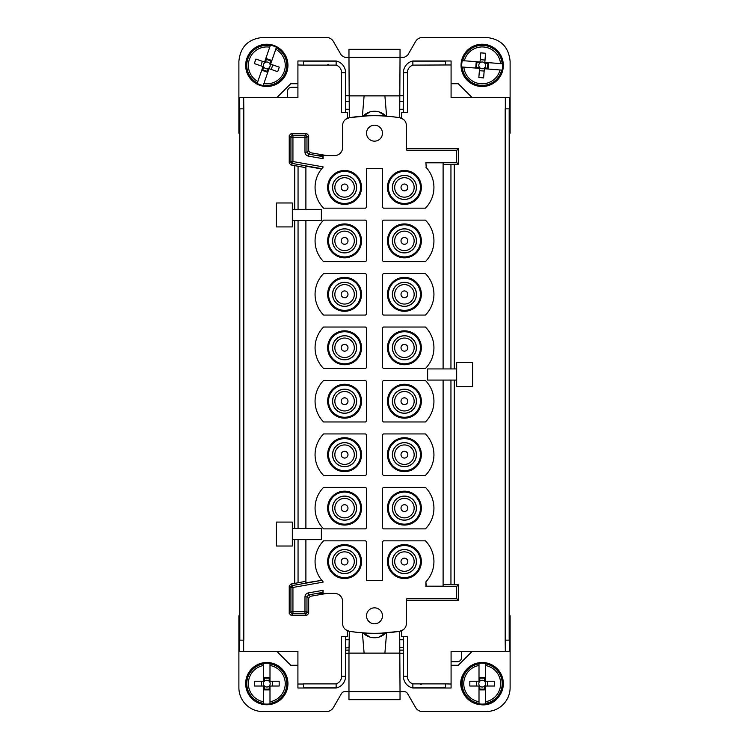 <?xml version="1.0" encoding="UTF-8"?>
<svg xmlns="http://www.w3.org/2000/svg" width="749" height="749" viewBox="0 0 749 749"><rect width="100%" height="100%" fill="white"/><g stroke="black" fill="none" stroke-linecap="round" stroke-linejoin="round"><path stroke-width="1.12" d="M505.191 640.152L505.191 108.848L509.32 108.848L509.32 640.152L505.191 640.152L505.332 651.321L451.085 651.321L451.085 688.013L412.858 688.013L412.858 686.402M345.654 119.297L349.306 117.705L348.968 57.392L344.896 57.392L341.441 55.398L333.38 41.438C331.788 38.882 329.485 37.553 326.47 37.45L262.815 37.45C248.275 38.864 240.298 46.85 238.884 61.381L238.884 133.182L239.68 133.182L239.68 615.818L238.884 615.818L238.884 687.619A23.931 23.931 0 0 0 262.815 711.55L326.47 711.55A7.977 7.977 0 0 0 333.38 707.562L341.441 693.602A3.988 3.988 0 0 1 344.896 691.608L348.968 691.608L348.968 699.66L400.032 699.66L400.032 691.608L404.104 691.608A3.988 3.988 0 0 1 407.559 693.602L415.62 707.562A7.977 7.977 0 0 0 422.53 711.55L486.185 711.55A23.931 23.931 0 0 0 510.116 687.619L510.116 615.818L509.32 615.818M239.68 133.182L239.68 97.679L297.915 97.679L297.915 60.987L336.142 60.987L336.142 65.116L336.142 60.987A11.965 11.965 0 0 1 345.57 72.681L345.57 112.416L347.377 112.416L347.377 118.267M239.68 97.679L239.68 108.848L243.809 108.848L243.809 640.152L239.68 640.152L239.68 615.818M336.142 688.013A11.965 11.965 0 0 0 345.57 676.319A11.965 11.965 0 0 1 336.142 688.013L303.504 688.013L303.504 683.884L336.142 683.884L336.142 688.013L336.142 683.884A7.977 7.977 0 0 0 341.581 676.319L341.581 636.584L345.57 636.584L345.57 676.319L341.581 676.319M276.774 651.321L290.734 665.281L297.915 665.281M451.085 665.281L458.266 665.281L472.226 651.321M400.032 653.315L403.43 653.315M348.968 653.315L345.57 653.315M401.623 118.267L401.623 112.416L403.43 112.416L403.43 72.681A11.965 11.965 0 0 1 412.858 60.987L412.858 65.116A7.977 7.977 0 0 0 407.419 72.681L403.43 72.681A11.965 11.965 0 0 1 412.858 60.987L451.085 60.987L451.085 97.679L509.32 97.679L509.32 108.848M451.085 83.719L458.266 83.719L472.226 97.679M509.32 133.182L510.116 133.182L510.116 61.381C508.702 46.85 500.725 38.864 486.185 37.45L422.53 37.45C419.515 37.553 417.212 38.882 415.62 41.438L407.559 55.398L404.104 57.392L400.032 57.392L400.032 49.34L348.968 49.34L348.968 57.392L400.032 57.392L399.694 117.705L403.346 119.297M276.774 97.679L290.734 83.719L297.915 83.719M345.57 95.685L348.968 95.685M400.032 95.685L403.43 95.685M347.377 630.733L347.377 636.584L345.57 636.584M401.623 630.733L401.623 636.584L407.419 636.584L407.419 676.319A7.977 7.977 0 0 0 412.858 683.884L412.858 688.013A11.965 11.965 0 0 1 403.43 676.319A11.965 11.965 0 0 0 412.858 688.013M243.668 97.679L243.809 108.848M403.43 112.416L407.419 112.416L407.419 72.681M336.142 60.987A11.965 11.965 0 0 1 345.57 72.681L341.581 72.681L341.581 112.416L345.57 112.416M406.492 148.751L458.407 148.751L458.407 164.2L454.278 164.2L454.278 368.92M406.492 600.249L458.407 600.249L458.407 584.8L454.278 584.8L454.278 380.08M445.496 688.013L445.496 683.884L412.858 683.884M509.32 640.152L509.32 651.321L505.332 651.321M243.668 640.152L243.668 651.321L297.915 651.321L297.915 688.013L303.504 688.013M243.668 651.321L239.68 651.321L239.68 640.152M403.43 636.584L403.43 676.319L407.419 676.319M403.43 639.749L399.947 639.749M349.053 639.749L345.785 639.749L345.57 647.941L348.987 647.726M451.085 661.695L457.489 661.695C459.923 661.461 461.253 660.131 461.478 657.706L461.478 651.321M412.858 60.987L412.858 62.598M345.57 109.251L349.053 109.251M399.947 109.251L403.215 109.251L403.215 101.274L400.013 101.274M326.798 593.414L310.32 596.316L308.672 598.282L308.672 613.478L306.678 615.472L291.23 615.472L289.236 613.478L289.236 586.018L290.94 587.45L290.94 611.774L289.236 613.478M294.722 539.636L294.722 583.377L290.884 584.061L289.236 586.018M294.722 528.466L294.722 220.534M294.722 209.364L294.722 165.623L305.892 167.692M308.672 150.718L310.32 152.684L308.616 154.116L306.968 152.15L308.672 150.718L308.672 135.522L306.678 133.528L291.23 133.528L289.236 135.522L289.236 162.982L290.884 164.939L294.722 165.623M326.798 155.586L310.32 152.684M303.504 60.987L303.504 65.116L336.142 65.116A7.977 7.977 0 0 1 341.581 72.681M297.915 87.305L291.511 87.305C289.077 87.539 287.747 88.869 287.522 91.294L287.522 97.679M391.493 116.61L399.694 117.705A7.977 7.977 0 0 1 406.407 125.579L406.407 147.609A7.977 7.977 0 0 0 406.95 150.493L456.665 150.493L456.665 162.458L425.891 162.458L426.237 167.551L425.891 162.458M458.407 148.751L456.665 150.493M458.407 164.2L456.665 162.458M450.945 368.92L450.945 164.303L454.278 164.2M443.108 368.92L443.108 162.814L426.237 162.814M450.945 164.303L443.108 164.303M427.623 368.92L456.665 368.92L456.665 380.08L427.623 380.08L427.623 368.92M456.665 368.92L456.665 362.535L472.619 362.535L472.619 386.465L456.665 386.465L456.665 380.08M450.945 380.08L450.945 584.697L454.278 584.8M450.945 584.697L443.108 584.697M443.108 380.08L443.108 586.186L426.237 586.186L425.891 581.823A29.52 29.52 0 0 0 425.413 540.834L383.413 540.834A29.52 29.52 0 0 0 382.477 541.827L382.477 580.644L366.523 580.644L366.523 541.827A29.52 29.52 0 0 0 365.587 540.834L323.587 540.834A29.52 29.52 0 0 0 323.109 581.823L323.109 581.823M458.407 584.8L456.665 586.542L426.237 586.186M456.665 586.542L456.665 598.507L458.407 600.249M400.032 653.119L348.968 653.119L348.968 691.608L400.032 691.608L399.694 631.295A7.977 7.977 0 0 0 406.407 623.421L406.407 601.391A7.977 7.977 0 0 1 406.95 598.507L456.665 598.507M421.949 683.94L420.713 684.558L421.949 683.94M451.085 684.024L445.496 683.884M451.085 64.976L445.496 64.976L445.496 60.987M403.43 647.726L400.013 647.726M297.915 64.976L303.504 65.116M327.051 65.06L328.287 64.442L327.051 65.06M345.57 101.274L348.987 101.274M322.763 592.712L318.784 593.414L322.763 593.414L323.072 592.337L308.616 594.884L308.27 592.918L323.109 590.306L323.072 592.337M306.678 615.472L304.974 613.768A1.994 1.994 135 0 0 306.968 611.774L306.968 596.85L308.616 594.884L310.32 596.316M294.722 583.377L305.892 581.308M290.884 584.061L292.587 585.493L321.798 580.335L305.892 582.825L305.892 539.636M298.055 582.694L298.055 539.636M321.377 539.636L292.335 539.636L292.335 528.466L321.377 528.466L321.377 539.636M292.335 539.636L292.335 546.021L276.381 546.021L276.381 522.081L292.335 522.081L292.335 528.466M298.055 528.466L298.055 220.534M321.377 220.534L292.335 220.534L292.335 209.364L321.377 209.364L321.377 220.534M292.335 220.534L292.335 226.919L276.381 226.919L276.381 202.979L292.335 202.979L292.335 209.364M298.055 209.364L298.055 166.306M305.892 209.364L305.892 166.175L321.574 168.937L322.173 168.216M308.672 135.522L306.968 137.226A1.994 1.994 -135 0 0 304.974 135.232L292.934 135.232A1.994 1.994 135 0 0 290.94 137.226L290.94 161.55L289.236 162.982M399.694 117.705A159.546 159.546 0 0 0 349.306 117.705A7.977 7.977 0 0 0 342.593 125.579L342.593 147.609A7.977 7.977 0 0 1 334.616 155.586L323.109 155.586L323.109 158.694L322.763 156.288L318.784 155.586L322.763 155.586L322.763 156.288M305.892 220.534L305.892 528.466M425.891 586.542L425.891 581.823M485.389 703.863L485.389 701.776L485.389 703.863A20.485 20.485 0 0 1 479.004 703.863L479.004 701.776L479.004 703.863M485.389 663.399L485.389 681.234L484.594 681.234L484.594 677.386L479.8 677.386L479.8 681.234A3.389 3.389 0 0 1 484.594 681.234A3.389 3.389 0 0 1 484.594 686.018L484.594 689.866L479.8 689.866L479.8 686.018A3.389 3.389 0 0 1 479.8 681.234L479.004 681.234L479.004 663.399A20.485 20.485 0 0 1 485.389 663.399L485.389 663.867A20.017 20.017 0 0 1 485.389 703.386M269.996 703.863L269.996 701.776L269.996 703.863A20.485 20.485 0 0 1 263.611 703.863L263.611 701.776L263.611 703.863M269.996 663.399L269.996 681.234L269.2 681.234L269.2 677.386L264.406 677.386L264.406 681.234A3.389 3.389 0 0 1 269.2 681.234A3.389 3.389 0 0 1 269.2 686.018L269.2 689.866L264.406 689.866L264.406 686.018A3.389 3.389 0 0 1 264.406 681.234L263.611 681.234L263.611 663.399A20.485 20.485 0 0 1 269.996 663.399L269.996 663.867A20.017 20.017 0 0 1 269.996 703.386M462.273 60.613L480.062 62.008L479.997 62.794L476.167 62.495L475.793 67.27L479.622 67.569A3.389 3.389 0 0 1 479.997 62.794A3.389 3.389 0 0 1 484.772 63.169L488.601 63.468L488.226 68.243L484.397 67.944A3.389 3.389 0 0 1 479.622 67.569L479.566 68.365L461.777 66.97A20.485 20.485 0 0 1 462.273 60.613L462.742 60.65A20.017 20.017 0 0 1 502.148 63.731L502.616 63.768A20.485 20.485 0 0 1 502.12 70.134L500.042 69.966L502.12 70.134M263.189 85.536L263.873 83.57L263.189 85.536A20.485 20.485 0 0 1 257.16 83.439L257.843 81.472L257.16 83.439M276.447 47.299L270.604 64.152L269.846 63.89L271.11 60.257L266.588 58.694L265.324 62.326A3.389 3.389 0 0 1 269.846 63.89A3.389 3.389 0 0 1 268.282 68.412L267.019 72.054L262.496 70.481L263.76 66.848A3.389 3.389 0 0 1 265.324 62.326L264.575 62.064L270.417 45.212A20.485 20.485 0 0 1 276.447 47.299L276.287 47.749A20.017 20.017 0 0 1 263.348 85.086M323.109 590.306L322.763 593.414M308.672 598.282L306.968 596.85L304.974 596.85C305.124 594.743 306.219 593.433 308.27 592.918M308.672 613.478L306.968 611.774L304.974 611.774L304.974 613.768L292.934 613.768L292.934 611.774L290.94 611.774A1.994 1.994 -135 0 0 292.934 613.768L291.23 615.472M323.109 167.177L323.109 167.177A29.52 29.52 0 0 0 323.587 208.166L365.587 208.166A29.52 29.52 0 0 0 366.523 207.173L366.523 168.356L382.477 168.356L382.477 207.173A29.52 29.52 0 0 0 383.413 208.166L425.413 208.166A29.52 29.52 0 0 0 425.891 167.177M291.23 133.528L292.934 135.232L292.934 137.226L290.94 137.226L289.236 135.522M323.109 166.868L292.934 161.55L292.934 137.226L306.968 137.226L306.968 152.15L304.974 152.15C305.124 154.257 306.219 155.567 308.27 156.082L323.109 158.694M323.072 156.663L308.616 154.116L308.27 156.082M348.968 653.119L349.306 631.295L345.654 629.703M397.766 631.594L398.487 631.482M403.43 650.123L400.022 650.123M348.978 650.123L345.57 650.123M479.004 663.399L479.004 665.477A18.425 18.425 0 0 0 479.004 701.776L479.004 686.018L479.8 686.018A3.389 3.389 0 0 0 484.594 686.018L494.565 686.018L494.565 681.234L485.389 681.234M485.389 663.867L485.389 665.477A18.425 18.425 0 0 1 485.389 701.776L485.389 686.018M263.611 663.399L263.611 665.477A18.425 18.425 0 0 0 263.611 701.776L263.611 686.018L264.406 686.018A3.389 3.389 0 0 0 269.2 686.018L279.171 686.018L279.171 681.234L269.996 681.234M269.996 663.867L269.996 665.477A18.425 18.425 0 0 1 269.996 701.776L269.996 686.018M351.234 117.406L350.513 117.518M502.616 63.768L500.538 63.609A18.425 18.425 0 0 0 464.352 60.772L462.742 60.65M502.148 63.731L484.828 62.373L484.772 63.169A3.389 3.389 0 0 1 484.397 67.944L484.331 68.739L500.042 69.966A18.425 18.425 0 0 1 463.856 67.138L461.777 66.97M270.417 45.212L269.734 47.178A18.425 18.425 0 0 0 257.843 81.472L263.002 66.586L263.76 66.848A3.389 3.389 0 0 0 268.282 68.412L277.701 71.679L279.274 67.157L270.604 64.152M276.287 47.749L275.763 49.265A18.425 18.425 0 0 1 263.873 83.57L269.031 68.674M479.004 681.234L469.829 681.234L469.829 686.018L479.004 686.018M479.8 689.155L484.594 689.155M479.8 678.107L484.594 678.107M263.611 681.234L254.435 681.234L254.435 686.018L263.611 686.018M264.406 689.155L269.2 689.155M264.406 678.107L269.2 678.107M480.062 62.008L480.774 52.861L485.549 53.235L484.828 62.373M484.331 68.739L483.62 77.887L478.845 77.512L479.566 68.365M476.504 67.326L476.879 62.551M487.515 68.187L487.889 63.412M264.575 62.064L255.905 59.059L254.332 63.581L263.002 66.586M262.73 69.807L267.253 71.37M266.354 59.368L270.876 60.931M385.978 632.886L378.685 637.202L385.978 632.886L383.806 634.759A15.954 15.954 0 0 1 365.194 634.759L363.022 632.886L370.324 637.202L363.022 632.886M476.673 686.018L476.673 681.234M487.721 686.018L487.721 681.234M261.279 686.018L261.279 681.234M272.327 686.018L272.327 681.234M363.022 116.114L370.315 111.798L363.022 116.114L365.194 114.241A15.954 15.954 0 0 1 383.806 114.241L385.978 116.114L378.676 111.798L385.978 116.114M485.015 60.051L480.24 59.677M484.154 71.061L479.379 70.696M260.802 65.818L262.365 61.296M271.241 69.442L272.805 64.92M382.421 633.102L383.806 634.759M366.579 633.102L365.194 634.759M366.579 115.898L365.194 114.241M382.421 115.898L383.806 114.241M403.346 629.703L399.694 631.295A159.546 159.546 0 0 1 349.306 631.295L357.507 632.39M399.423 631.341L381.587 633.139M367.413 633.139L357.835 632.428M349.577 117.659L367.413 115.861M381.587 115.861L391.165 116.572M323.109 593.414L334.616 593.414A7.977 7.977 0 0 1 342.593 601.391L342.593 623.421A7.977 7.977 0 0 0 349.306 631.295M374.5 125.205A7.977 7.977 0 0 0 366.523 133.182A7.977 7.977 0 0 0 374.5 141.158A7.977 7.977 0 0 0 382.477 133.182A7.977 7.977 0 0 0 374.5 125.205M359.454 195.555A16.946 16.946 0 0 0 352.713 172.551A16.946 16.946 0 0 0 329.71 179.301A16.946 16.946 0 0 0 336.46 202.305A16.946 16.946 0 0 0 359.454 195.555M389.546 179.301A16.946 16.946 0 0 0 396.287 202.305A16.946 16.946 0 0 0 419.29 195.555A16.946 16.946 0 0 0 412.54 172.551A16.946 16.946 0 0 0 389.546 179.301M419.29 569.699A16.946 16.946 0 0 0 412.54 546.695A16.946 16.946 0 0 0 389.546 553.445A16.946 16.946 0 0 0 396.287 576.449A16.946 16.946 0 0 0 419.29 569.699M329.71 553.445A16.946 16.946 0 0 0 336.46 576.449A16.946 16.946 0 0 0 359.454 569.699A16.946 16.946 0 0 0 352.713 546.695A16.946 16.946 0 0 0 329.71 553.445M374.5 623.795A7.977 7.977 0 0 0 382.477 615.818A7.977 7.977 0 0 0 374.5 607.842A7.977 7.977 0 0 0 366.523 615.818A7.977 7.977 0 0 0 374.5 623.795M383.413 475.418L425.413 475.418A29.52 29.52 0 0 0 425.413 433.933L383.413 433.933A29.52 29.52 0 0 0 382.477 434.926L382.477 474.426A29.52 29.52 0 0 0 383.413 475.418M366.523 420.975L366.523 381.475A29.52 29.52 0 0 0 365.587 380.483L323.587 380.483A29.52 29.52 0 0 0 323.587 421.968L365.587 421.968A29.52 29.52 0 0 0 366.523 420.975M366.523 434.926L366.523 474.426A29.52 29.52 0 0 1 365.587 475.418L323.587 475.418A29.52 29.52 0 0 1 323.587 433.933L365.587 433.933A29.52 29.52 0 0 1 366.523 434.926M366.523 488.376A29.52 29.52 0 0 0 365.587 487.384L323.587 487.384A29.52 29.52 0 0 0 323.587 528.869L365.587 528.869A29.52 29.52 0 0 0 366.523 527.867L366.523 488.376M382.477 527.867A29.52 29.52 0 0 0 383.413 528.869L425.413 528.869A29.52 29.52 0 0 0 425.413 487.384L383.413 487.384A29.52 29.52 0 0 0 382.477 488.376L382.477 527.867M382.477 420.975A29.52 29.52 0 0 0 383.413 421.968L425.413 421.968A29.52 29.52 0 0 0 425.413 380.483L383.413 380.483A29.52 29.52 0 0 0 382.477 381.475L382.477 420.975M365.587 315.067L323.587 315.067A29.52 29.52 0 0 1 323.587 273.582L365.587 273.582A29.52 29.52 0 0 1 366.523 274.574L366.523 314.074A29.52 29.52 0 0 1 365.587 315.067M382.477 314.074A29.52 29.52 0 0 0 383.413 315.067L425.413 315.067A29.52 29.52 0 0 0 425.413 273.582L383.413 273.582A29.52 29.52 0 0 0 382.477 274.574L382.477 314.074M323.587 327.032L365.587 327.032A29.52 29.52 0 0 1 366.523 328.025L366.523 367.525A29.52 29.52 0 0 1 365.587 368.517L323.587 368.517A29.52 29.52 0 0 1 323.587 327.032M425.413 368.517A29.52 29.52 0 0 0 425.413 327.032L383.413 327.032A29.52 29.52 0 0 0 382.477 328.025L382.477 367.525A29.52 29.52 0 0 0 383.413 368.517L425.413 368.517M323.587 220.131L365.587 220.131A29.52 29.52 0 0 1 366.523 221.133L366.523 260.624A29.52 29.52 0 0 1 365.587 261.616L323.587 261.616A29.52 29.52 0 0 1 323.587 220.131M382.477 260.624A29.52 29.52 0 0 0 383.413 261.616L425.413 261.616A29.52 29.52 0 0 0 425.413 220.131L383.413 220.131A29.52 29.52 0 0 0 382.477 221.133L382.477 260.624M359.286 195.461A16.75 16.75 0 0 0 352.62 172.729A16.75 16.75 0 0 0 329.878 179.395A16.75 16.75 0 0 0 336.554 202.127A16.75 16.75 0 0 0 359.286 195.461M330.506 179.741A16.038 16.038 0 0 1 352.273 173.356A16.038 16.038 0 0 1 358.659 195.115A16.038 16.038 0 0 1 336.891 201.5A16.038 16.038 0 0 1 330.506 179.741M355.157 193.205A12.05 12.05 0 0 0 350.363 176.848A12.05 12.05 0 0 0 334.007 181.651A12.05 12.05 0 0 0 338.81 197.998A12.05 12.05 0 0 0 355.157 193.205M355.082 193.167A11.965 11.965 0 0 0 350.317 176.923A11.965 11.965 0 0 0 334.082 181.689A11.965 11.965 0 0 0 338.848 197.933A11.965 11.965 0 0 0 355.082 193.167M344.718 177.7A9.737 9.737 0 0 0 334.85 187.287A9.737 9.737 0 0 0 344.446 197.156A9.737 9.737 0 0 0 354.314 187.568A9.737 9.737 0 0 0 344.718 177.7M344.634 184.029A3.399 3.399 0 0 0 341.188 187.381A3.399 3.399 0 0 0 344.54 190.826A3.399 3.399 0 0 0 347.985 187.475A3.399 3.399 0 0 0 344.634 184.029M389.714 179.395A16.75 16.75 0 0 0 396.38 202.127A16.75 16.75 0 0 0 419.122 195.461A16.75 16.75 0 0 0 412.446 172.729A16.75 16.75 0 0 0 389.714 179.395M390.341 179.741A16.038 16.038 0 0 1 412.109 173.356A16.038 16.038 0 0 1 418.494 195.115A16.038 16.038 0 0 1 396.727 201.5A16.038 16.038 0 0 1 390.341 179.741M414.993 193.205A12.05 12.05 0 0 0 410.19 176.848A12.05 12.05 0 0 0 393.843 181.651A12.05 12.05 0 0 0 398.637 197.998A12.05 12.05 0 0 0 414.993 193.205M414.918 193.167A11.965 11.965 0 0 0 410.152 176.923A11.965 11.965 0 0 0 393.918 181.689A11.965 11.965 0 0 0 398.683 197.933A11.965 11.965 0 0 0 414.918 193.167M404.282 197.156A9.737 9.737 0 0 0 414.15 187.568A9.737 9.737 0 0 0 404.554 177.7A9.737 9.737 0 0 0 394.686 187.287A9.737 9.737 0 0 0 404.282 197.156M404.366 190.826A3.399 3.399 0 0 0 407.812 187.475A3.399 3.399 0 0 0 404.46 184.029A3.399 3.399 0 0 0 401.015 187.381A3.399 3.399 0 0 0 404.366 190.826M419.122 569.605A16.75 16.75 0 0 0 412.446 546.873A16.75 16.75 0 0 0 389.714 553.539A16.75 16.75 0 0 0 396.38 576.271A16.75 16.75 0 0 0 419.122 569.605M418.494 569.259A16.038 16.038 0 0 1 396.727 575.644A16.038 16.038 0 0 1 390.341 553.886A16.038 16.038 0 0 1 412.109 547.5A16.038 16.038 0 0 1 418.494 569.259M393.843 555.795A12.05 12.05 0 0 0 398.637 572.152A12.05 12.05 0 0 0 414.993 567.349A12.05 12.05 0 0 0 410.19 551.002A12.05 12.05 0 0 0 393.843 555.795M393.918 555.833A11.965 11.965 0 0 0 398.683 572.077A11.965 11.965 0 0 0 414.918 567.311A11.965 11.965 0 0 0 410.152 551.067A11.965 11.965 0 0 0 393.918 555.833M404.282 571.3A9.737 9.737 0 0 0 414.15 561.713A9.737 9.737 0 0 0 404.554 551.844A9.737 9.737 0 0 0 394.686 561.432A9.737 9.737 0 0 0 404.282 571.3M404.366 564.971A3.399 3.399 0 0 0 407.812 561.619A3.399 3.399 0 0 0 404.46 558.174A3.399 3.399 0 0 0 401.015 561.525A3.399 3.399 0 0 0 404.366 564.971M329.878 553.539A16.75 16.75 0 0 0 336.554 576.271A16.75 16.75 0 0 0 359.286 569.605A16.75 16.75 0 0 0 352.62 546.873A16.75 16.75 0 0 0 329.878 553.539M358.659 569.259A16.038 16.038 0 0 1 336.891 575.644A16.038 16.038 0 0 1 330.506 553.886A16.038 16.038 0 0 1 352.273 547.5A16.038 16.038 0 0 1 358.659 569.259M334.007 555.795A12.05 12.05 0 0 0 338.81 572.152A12.05 12.05 0 0 0 355.157 567.349A12.05 12.05 0 0 0 350.363 551.002A12.05 12.05 0 0 0 334.007 555.795M334.082 555.833A11.965 11.965 0 0 0 338.848 572.077A11.965 11.965 0 0 0 355.082 567.311A11.965 11.965 0 0 0 350.317 551.067A11.965 11.965 0 0 0 334.082 555.833M344.718 551.844A9.737 9.737 0 0 0 334.85 561.432A9.737 9.737 0 0 0 344.446 571.3A9.737 9.737 0 0 0 354.314 561.713A9.737 9.737 0 0 0 344.718 551.844M344.634 558.174A3.399 3.399 0 0 0 341.188 561.525A3.399 3.399 0 0 0 344.54 564.971A3.399 3.399 0 0 0 347.985 561.619A3.399 3.399 0 0 0 344.634 558.174M389.546 446.544A16.946 16.946 0 0 0 396.287 469.548A16.946 16.946 0 0 0 419.29 462.798A16.946 16.946 0 0 0 412.54 439.803A16.946 16.946 0 0 0 389.546 446.544M359.454 409.347A16.946 16.946 0 0 0 352.713 386.353A16.946 16.946 0 0 0 329.71 393.103A16.946 16.946 0 0 0 336.46 416.098A16.946 16.946 0 0 0 359.454 409.347M329.71 446.544A16.946 16.946 0 0 0 336.46 469.548A16.946 16.946 0 0 0 359.454 462.798A16.946 16.946 0 0 0 352.713 439.803A16.946 16.946 0 0 0 329.71 446.544M359.454 516.248A16.946 16.946 0 0 0 352.713 493.254A16.946 16.946 0 0 0 329.71 499.995A16.946 16.946 0 0 0 336.46 522.999A16.946 16.946 0 0 0 359.454 516.248M419.29 516.248A16.946 16.946 0 0 0 412.54 493.254A16.946 16.946 0 0 0 389.546 499.995A16.946 16.946 0 0 0 396.287 522.999A16.946 16.946 0 0 0 419.29 516.248M419.29 409.347A16.946 16.946 0 0 0 412.54 386.353A16.946 16.946 0 0 0 389.546 393.103A16.946 16.946 0 0 0 396.287 416.098A16.946 16.946 0 0 0 419.29 409.347M359.454 302.456A16.946 16.946 0 0 0 352.713 279.452A16.946 16.946 0 0 0 329.71 286.202A16.946 16.946 0 0 0 336.46 309.197A16.946 16.946 0 0 0 359.454 302.456M419.29 302.456A16.946 16.946 0 0 0 412.54 279.452A16.946 16.946 0 0 0 389.546 286.202A16.946 16.946 0 0 0 396.287 309.197A16.946 16.946 0 0 0 419.29 302.456M329.71 339.653A16.946 16.946 0 0 0 336.46 362.647A16.946 16.946 0 0 0 359.454 355.897A16.946 16.946 0 0 0 352.713 332.902A16.946 16.946 0 0 0 329.71 339.653M389.546 339.653A16.946 16.946 0 0 0 396.287 362.647A16.946 16.946 0 0 0 419.29 355.897A16.946 16.946 0 0 0 412.54 332.902A16.946 16.946 0 0 0 389.546 339.653M329.71 232.752A16.946 16.946 0 0 0 336.46 255.746A16.946 16.946 0 0 0 359.454 249.005A16.946 16.946 0 0 0 352.713 226.001A16.946 16.946 0 0 0 329.71 232.752M389.546 232.752A16.946 16.946 0 0 0 396.287 255.746A16.946 16.946 0 0 0 419.29 249.005A16.946 16.946 0 0 0 412.54 226.001A16.946 16.946 0 0 0 389.546 232.752M419.122 462.704A16.75 16.75 0 0 0 412.446 439.972A16.75 16.75 0 0 0 389.714 446.638A16.75 16.75 0 0 0 396.38 469.38A16.75 16.75 0 0 0 419.122 462.704M418.494 462.367A16.038 16.038 0 0 1 396.727 468.752A16.038 16.038 0 0 1 390.341 446.984A16.038 16.038 0 0 1 412.109 440.599A16.038 16.038 0 0 1 418.494 462.367M393.843 448.894A12.05 12.05 0 0 0 398.637 465.251A12.05 12.05 0 0 0 414.993 460.448A12.05 12.05 0 0 0 410.19 444.101A12.05 12.05 0 0 0 393.843 448.894M393.918 448.941A11.965 11.965 0 0 0 398.683 465.176A11.965 11.965 0 0 0 414.918 460.41A11.965 11.965 0 0 0 410.152 444.176A11.965 11.965 0 0 0 393.918 448.941M404.282 464.408A9.737 9.737 0 0 0 414.15 454.812A9.737 9.737 0 0 0 404.554 444.943A9.737 9.737 0 0 0 394.686 454.54A9.737 9.737 0 0 0 404.282 464.408M404.366 458.07A3.399 3.399 0 0 0 407.812 454.718A3.399 3.399 0 0 0 404.46 451.273A3.399 3.399 0 0 0 401.015 454.624A3.399 3.399 0 0 0 404.366 458.07M329.878 393.197A16.75 16.75 0 0 0 336.554 415.929A16.75 16.75 0 0 0 359.286 409.254A16.75 16.75 0 0 0 352.62 386.521A16.75 16.75 0 0 0 329.878 393.197M330.506 393.534A16.038 16.038 0 0 1 352.273 387.149A16.038 16.038 0 0 1 358.659 408.917A16.038 16.038 0 0 1 336.891 415.302A16.038 16.038 0 0 1 330.506 393.534M355.157 406.997A12.05 12.05 0 0 0 350.363 390.65A12.05 12.05 0 0 0 334.007 395.444A12.05 12.05 0 0 0 338.81 411.8A12.05 12.05 0 0 0 355.157 406.997M355.082 406.96A11.965 11.965 0 0 0 350.317 390.725A11.965 11.965 0 0 0 334.082 395.491A11.965 11.965 0 0 0 338.848 411.725A11.965 11.965 0 0 0 355.082 406.96M344.718 391.493A9.737 9.737 0 0 0 334.85 401.089A9.737 9.737 0 0 0 344.446 410.958A9.737 9.737 0 0 0 354.314 401.361A9.737 9.737 0 0 0 344.718 391.493M344.634 397.831A3.399 3.399 0 0 0 341.188 401.174A3.399 3.399 0 0 0 344.54 404.619A3.399 3.399 0 0 0 347.985 401.277A3.399 3.399 0 0 0 344.634 397.831M359.286 462.704A16.75 16.75 0 0 0 352.62 439.972A16.75 16.75 0 0 0 329.878 446.638A16.75 16.75 0 0 0 336.554 469.38A16.75 16.75 0 0 0 359.286 462.704M358.659 462.367A16.038 16.038 0 0 1 336.891 468.752A16.038 16.038 0 0 1 330.506 446.984A16.038 16.038 0 0 1 352.273 440.599A16.038 16.038 0 0 1 358.659 462.367M334.007 448.894A12.05 12.05 0 0 0 338.81 465.251A12.05 12.05 0 0 0 355.157 460.448A12.05 12.05 0 0 0 350.363 444.101A12.05 12.05 0 0 0 334.007 448.894M334.082 448.941A11.965 11.965 0 0 0 338.848 465.176A11.965 11.965 0 0 0 355.082 460.41A11.965 11.965 0 0 0 350.317 444.176A11.965 11.965 0 0 0 334.082 448.941M344.718 444.943A9.737 9.737 0 0 0 334.85 454.54A9.737 9.737 0 0 0 344.446 464.408A9.737 9.737 0 0 0 354.314 454.812A9.737 9.737 0 0 0 344.718 444.943M344.634 451.273A3.399 3.399 0 0 0 341.188 454.624A3.399 3.399 0 0 0 344.54 458.07A3.399 3.399 0 0 0 347.985 454.718A3.399 3.399 0 0 0 344.634 451.273M329.878 500.089A16.75 16.75 0 0 0 336.554 522.821A16.75 16.75 0 0 0 359.286 516.155A16.75 16.75 0 0 0 352.62 493.422A16.75 16.75 0 0 0 329.878 500.089M330.506 500.435A16.038 16.038 0 0 1 352.273 494.05A16.038 16.038 0 0 1 358.659 515.808A16.038 16.038 0 0 1 336.891 522.203A16.038 16.038 0 0 1 330.506 500.435M355.157 513.898A12.05 12.05 0 0 0 350.363 497.551A12.05 12.05 0 0 0 334.007 502.345A12.05 12.05 0 0 0 338.81 518.701A12.05 12.05 0 0 0 355.157 513.898M355.082 513.861A11.965 11.965 0 0 0 350.317 497.626A11.965 11.965 0 0 0 334.082 502.382A11.965 11.965 0 0 0 338.848 518.626A11.965 11.965 0 0 0 355.082 513.861M344.718 498.394A9.737 9.737 0 0 0 334.85 507.991A9.737 9.737 0 0 0 344.446 517.859A9.737 9.737 0 0 0 354.314 508.262A9.737 9.737 0 0 0 344.718 498.394M344.634 504.723A3.399 3.399 0 0 0 341.188 508.075A3.399 3.399 0 0 0 344.54 511.52A3.399 3.399 0 0 0 347.985 508.168A3.399 3.399 0 0 0 344.634 504.723M389.714 500.089A16.75 16.75 0 0 0 396.38 522.821A16.75 16.75 0 0 0 419.122 516.155A16.75 16.75 0 0 0 412.446 493.422A16.75 16.75 0 0 0 389.714 500.089M390.341 500.435A16.038 16.038 0 0 1 412.109 494.05A16.038 16.038 0 0 1 418.494 515.808A16.038 16.038 0 0 1 396.727 522.203A16.038 16.038 0 0 1 390.341 500.435M414.993 513.898A12.05 12.05 0 0 0 410.19 497.551A12.05 12.05 0 0 0 393.843 502.345A12.05 12.05 0 0 0 398.637 518.701A12.05 12.05 0 0 0 414.993 513.898M414.918 513.861A11.965 11.965 0 0 0 410.152 497.626A11.965 11.965 0 0 0 393.918 502.382A11.965 11.965 0 0 0 398.683 518.626A11.965 11.965 0 0 0 414.918 513.861M404.282 517.859A9.737 9.737 0 0 0 414.15 508.262A9.737 9.737 0 0 0 404.554 498.394A9.737 9.737 0 0 0 394.686 507.991A9.737 9.737 0 0 0 404.282 517.859M404.366 511.52A3.399 3.399 0 0 0 407.812 508.168A3.399 3.399 0 0 0 404.46 504.723A3.399 3.399 0 0 0 401.015 508.075A3.399 3.399 0 0 0 404.366 511.52M389.714 393.197A16.75 16.75 0 0 0 396.38 415.929A16.75 16.75 0 0 0 419.122 409.254A16.75 16.75 0 0 0 412.446 386.521A16.75 16.75 0 0 0 389.714 393.197M390.341 393.534A16.038 16.038 0 0 1 412.109 387.149A16.038 16.038 0 0 1 418.494 408.917A16.038 16.038 0 0 1 396.727 415.302A16.038 16.038 0 0 1 390.341 393.534M414.993 406.997A12.05 12.05 0 0 0 410.19 390.65A12.05 12.05 0 0 0 393.843 395.444A12.05 12.05 0 0 0 398.637 411.8A12.05 12.05 0 0 0 414.993 406.997M414.918 406.96A11.965 11.965 0 0 0 410.152 390.725A11.965 11.965 0 0 0 393.918 395.491A11.965 11.965 0 0 0 398.683 411.725A11.965 11.965 0 0 0 414.918 406.96M404.282 410.958A9.737 9.737 0 0 0 414.15 401.361A9.737 9.737 0 0 0 404.554 391.493A9.737 9.737 0 0 0 394.686 401.089A9.737 9.737 0 0 0 404.282 410.958M404.366 404.619A3.399 3.399 0 0 0 407.812 401.277A3.399 3.399 0 0 0 404.46 397.831A3.399 3.399 0 0 0 401.015 401.174A3.399 3.399 0 0 0 404.366 404.619M329.878 286.296A16.75 16.75 0 0 0 336.554 309.028A16.75 16.75 0 0 0 359.286 302.362A16.75 16.75 0 0 0 352.62 279.62A16.75 16.75 0 0 0 329.878 286.296M330.506 286.633A16.038 16.038 0 0 1 352.273 280.248A16.038 16.038 0 0 1 358.659 302.016A16.038 16.038 0 0 1 336.891 308.401A16.038 16.038 0 0 1 330.506 286.633M355.157 300.106A12.05 12.05 0 0 0 350.363 283.749A12.05 12.05 0 0 0 334.007 288.552A12.05 12.05 0 0 0 338.81 304.899A12.05 12.05 0 0 0 355.157 300.106M355.082 300.059A11.965 11.965 0 0 0 350.317 283.824A11.965 11.965 0 0 0 334.082 288.59A11.965 11.965 0 0 0 338.848 304.824A11.965 11.965 0 0 0 355.082 300.059M344.718 284.592A9.737 9.737 0 0 0 334.85 294.188A9.737 9.737 0 0 0 344.446 304.057A9.737 9.737 0 0 0 354.314 294.46A9.737 9.737 0 0 0 344.718 284.592M344.634 290.93A3.399 3.399 0 0 0 341.188 294.282A3.399 3.399 0 0 0 344.54 297.728A3.399 3.399 0 0 0 347.985 294.376A3.399 3.399 0 0 0 344.634 290.93M389.714 286.296A16.75 16.75 0 0 0 396.38 309.028A16.75 16.75 0 0 0 419.122 302.362A16.75 16.75 0 0 0 412.446 279.62A16.75 16.75 0 0 0 389.714 286.296M390.341 286.633A16.038 16.038 0 0 1 412.109 280.248A16.038 16.038 0 0 1 418.494 302.016A16.038 16.038 0 0 1 396.727 308.401A16.038 16.038 0 0 1 390.341 286.633M414.993 300.106A12.05 12.05 0 0 0 410.19 283.749A12.05 12.05 0 0 0 393.843 288.552A12.05 12.05 0 0 0 398.637 304.899A12.05 12.05 0 0 0 414.993 300.106M414.918 300.059A11.965 11.965 0 0 0 410.152 283.824A11.965 11.965 0 0 0 393.918 288.59A11.965 11.965 0 0 0 398.683 304.824A11.965 11.965 0 0 0 414.918 300.059M404.282 304.057A9.737 9.737 0 0 0 414.15 294.46A9.737 9.737 0 0 0 404.554 284.592A9.737 9.737 0 0 0 394.686 294.188A9.737 9.737 0 0 0 404.282 304.057M404.366 297.728A3.399 3.399 0 0 0 407.812 294.376A3.399 3.399 0 0 0 404.46 290.93A3.399 3.399 0 0 0 401.015 294.282A3.399 3.399 0 0 0 404.366 297.728M359.286 355.803A16.75 16.75 0 0 0 352.62 333.071A16.75 16.75 0 0 0 329.878 339.746A16.75 16.75 0 0 0 336.554 362.479A16.75 16.75 0 0 0 359.286 355.803M358.659 355.466A16.038 16.038 0 0 1 336.891 361.851A16.038 16.038 0 0 1 330.506 340.083A16.038 16.038 0 0 1 352.273 333.698A16.038 16.038 0 0 1 358.659 355.466M334.007 342.003A12.05 12.05 0 0 0 338.81 358.35A12.05 12.05 0 0 0 355.157 353.556A12.05 12.05 0 0 0 350.363 337.2A12.05 12.05 0 0 0 334.007 342.003M334.082 342.04A11.965 11.965 0 0 0 338.848 358.275A11.965 11.965 0 0 0 355.082 353.509A11.965 11.965 0 0 0 350.317 337.275A11.965 11.965 0 0 0 334.082 342.04M344.718 338.042A9.737 9.737 0 0 0 334.85 347.639A9.737 9.737 0 0 0 344.446 357.507A9.737 9.737 0 0 0 354.314 347.911A9.737 9.737 0 0 0 344.718 338.042M344.634 344.381A3.399 3.399 0 0 0 341.188 347.723A3.399 3.399 0 0 0 344.54 351.169A3.399 3.399 0 0 0 347.985 347.826A3.399 3.399 0 0 0 344.634 344.381M419.122 355.803A16.75 16.75 0 0 0 412.446 333.071A16.75 16.75 0 0 0 389.714 339.746A16.75 16.75 0 0 0 396.38 362.479A16.75 16.75 0 0 0 419.122 355.803M418.494 355.466A16.038 16.038 0 0 1 396.727 361.851A16.038 16.038 0 0 1 390.341 340.083A16.038 16.038 0 0 1 412.109 333.698A16.038 16.038 0 0 1 418.494 355.466M393.843 342.003A12.05 12.05 0 0 0 398.637 358.35A12.05 12.05 0 0 0 414.993 353.556A12.05 12.05 0 0 0 410.19 337.2A12.05 12.05 0 0 0 393.843 342.003M393.918 342.04A11.965 11.965 0 0 0 398.683 358.275A11.965 11.965 0 0 0 414.918 353.509A11.965 11.965 0 0 0 410.152 337.275A11.965 11.965 0 0 0 393.918 342.04M404.282 357.507A9.737 9.737 0 0 0 414.15 347.911A9.737 9.737 0 0 0 404.554 338.042A9.737 9.737 0 0 0 394.686 347.639A9.737 9.737 0 0 0 404.282 357.507M404.366 351.169A3.399 3.399 0 0 0 407.812 347.826A3.399 3.399 0 0 0 404.46 344.381A3.399 3.399 0 0 0 401.015 347.723A3.399 3.399 0 0 0 404.366 351.169M359.286 248.911A16.75 16.75 0 0 0 352.62 226.179A16.75 16.75 0 0 0 329.878 232.845A16.75 16.75 0 0 0 336.554 255.578A16.75 16.75 0 0 0 359.286 248.911M358.659 248.565A16.038 16.038 0 0 1 336.891 254.95A16.038 16.038 0 0 1 330.506 233.192A16.038 16.038 0 0 1 352.273 226.797A16.038 16.038 0 0 1 358.659 248.565M334.007 235.102A12.05 12.05 0 0 0 338.81 251.449A12.05 12.05 0 0 0 355.157 246.655A12.05 12.05 0 0 0 350.363 230.299A12.05 12.05 0 0 0 334.007 235.102M334.082 235.139A11.965 11.965 0 0 0 338.848 251.374A11.965 11.965 0 0 0 355.082 246.618A11.965 11.965 0 0 0 350.317 230.374A11.965 11.965 0 0 0 334.082 235.139M344.718 231.141A9.737 9.737 0 0 0 334.85 240.738A9.737 9.737 0 0 0 344.446 250.606A9.737 9.737 0 0 0 354.314 241.009A9.737 9.737 0 0 0 344.718 231.141M344.634 237.48A3.399 3.399 0 0 0 341.188 240.832A3.399 3.399 0 0 0 344.54 244.277A3.399 3.399 0 0 0 347.985 240.925A3.399 3.399 0 0 0 344.634 237.48M419.122 248.911A16.75 16.75 0 0 0 412.446 226.179A16.75 16.75 0 0 0 389.714 232.845A16.75 16.75 0 0 0 396.38 255.578A16.75 16.75 0 0 0 419.122 248.911M418.494 248.565A16.038 16.038 0 0 1 396.727 254.95A16.038 16.038 0 0 1 390.341 233.192A16.038 16.038 0 0 1 412.109 226.797A16.038 16.038 0 0 1 418.494 248.565M393.843 235.102A12.05 12.05 0 0 0 398.637 251.449A12.05 12.05 0 0 0 414.993 246.655A12.05 12.05 0 0 0 410.19 230.299A12.05 12.05 0 0 0 393.843 235.102M393.918 235.139A11.965 11.965 0 0 0 398.683 251.374A11.965 11.965 0 0 0 414.918 246.618A11.965 11.965 0 0 0 410.152 230.374A11.965 11.965 0 0 0 393.918 235.139M404.282 250.606A9.737 9.737 0 0 0 414.15 241.009A9.737 9.737 0 0 0 404.554 231.141A9.737 9.737 0 0 0 394.686 240.738A9.737 9.737 0 0 0 404.282 250.606M404.366 244.277A3.399 3.399 0 0 0 407.812 240.925A3.399 3.399 0 0 0 404.46 237.48A3.399 3.399 0 0 0 401.015 240.832A3.399 3.399 0 0 0 404.366 244.277M509.18 108.848L509.18 640.152M239.82 108.848L239.82 640.152M445.496 64.976L412.858 65.116M505.332 108.848L505.332 97.679M336.142 687.872L303.504 687.872M445.496 687.872L412.858 687.872M412.858 61.128L445.496 61.128M303.504 61.128L336.142 61.128M297.915 684.024L303.504 684.024M500.744 693.761A21.131 21.131 0 0 1 472.067 702.178A21.131 21.131 0 0 1 463.65 673.501A21.131 21.131 0 0 1 492.327 665.084A21.131 21.131 0 0 1 500.744 693.761C505.313 683.865 503.693 675.121 495.885 667.518L489.93 663.951C482.356 661.264 475.353 662.341 468.93 667.162L463.64 673.491C450.992 693.958 482.197 716.503 497.645 698.059L500.753 693.761M285.35 693.761A21.131 21.131 0 0 1 256.673 702.178A21.131 21.131 0 0 1 248.256 673.501A21.131 21.131 0 0 1 276.933 665.084A21.131 21.131 0 0 1 285.35 693.761C289.919 683.865 288.299 675.121 280.491 667.518C267.87 659.392 257.122 661.386 248.247 673.491C243.687 683.388 245.307 692.142 253.115 699.744C258.424 704.041 264.434 705.567 271.147 704.322C277.42 702.871 282.158 699.36 285.36 693.761M470.644 83.073A21.131 21.131 0 0 1 464.492 53.825A21.131 21.131 0 0 1 493.741 47.674A21.131 21.131 0 0 1 499.892 76.922A21.131 21.131 0 0 1 470.644 83.073M281.006 81.023A21.131 21.131 0 0 1 251.158 79.572A21.131 21.131 0 0 1 252.6 49.724A21.131 21.131 0 0 1 282.448 51.166A21.131 21.131 0 0 1 281.006 81.023C287.766 74.235 289.545 66.333 286.343 57.308L281.053 49.752L272.73 45.08C265.212 43.133 258.499 44.678 252.591 49.715C244.352 58.6 243.509 68.131 250.082 78.308C259.603 88.157 269.912 89.065 281.015 81.023M323.109 582.132L292.934 587.45L292.587 585.493A1.994 1.994 130 0 0 290.94 587.45L292.934 587.45L292.934 611.774L304.974 611.774L304.974 596.85M290.884 164.939L292.587 163.507L321.798 168.665M292.587 163.507A1.994 1.994 -130 0 1 290.94 161.55L292.934 161.55L292.587 163.507M304.974 152.15L304.974 135.232L306.678 133.528M479.004 703.386A20.017 20.017 0 0 1 479.004 663.867M263.611 703.386A20.017 20.017 0 0 1 263.611 663.867M501.652 70.097A20.017 20.017 0 0 1 462.245 67.007M257.319 82.999A20.017 20.017 0 0 1 270.258 45.652M348.968 95.881L400.032 95.881M384.892 653.119L386.606 632.839M364.108 653.119L362.394 632.839M364.108 95.881L362.394 116.161M384.892 95.881L386.606 116.161"/></g></svg>
